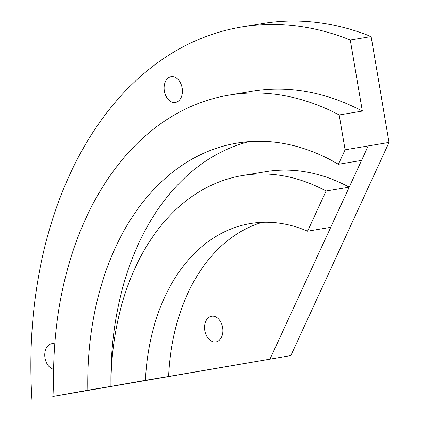 <?xml version="1.0" encoding="UTF-8"?>
<svg xmlns="http://www.w3.org/2000/svg" width="421" height="421" viewBox="0 0 421 421"><rect width="100%" height="100%" fill="white"/><g stroke="black" fill="none" stroke-linecap="round" stroke-linejoin="round"><path stroke-width="0.63" d="M371.122 36.532L350.298 40.006A390.651 270.877 -99.5 0 0 241.465 27.039L262.288 23.571A390.651 270.877 -99.5 0 1 371.122 36.532L389.036 142.456L290.832 355.577L168.574 376.474A195.323 135.436 -99.5 0 1 262.125 222.356M110.981 386.373L87.842 390.23A276.871 191.981 -99.5 0 1 237.028 143.124A276.871 191.981 -99.5 0 1 338.4 164.279L361.539 160.422L330.711 227.319L307.577 231.176A195.323 135.436 -99.5 0 0 250.432 223.562A195.323 135.436 -99.5 0 0 145.434 380.331L110.981 386.373A276.871 191.981 -99.5 0 1 110.981 386.252M87.842 390.23L52.788 396.482L290.832 355.577M389.036 142.456L345.078 149.792L339.184 114.944A325.538 225.73 -99.5 0 0 229.029 95.12A325.538 225.73 -99.5 0 0 53.93 396.056M330.706 227.319L270.008 359.05M241.465 27.039A390.651 270.877 -99.5 0 0 31.964 399.95M204.853 330.606A13.019 9.03 -99.5 0 0 215.894 341.92A13.019 9.03 -99.5 0 0 222.656 327.591A13.019 9.03 -99.5 0 0 211.61 316.234A13.019 9.03 -99.5 0 0 204.853 330.606M145.434 380.331L168.574 376.474M307.577 231.176L326.091 190.997L349.225 187.145A243.991 169.184 -99.5 0 0 349.225 187.14A243.991 169.184 -99.5 0 0 265.572 171.7L242.433 175.557A243.991 169.184 -99.5 0 0 110.907 386.267M248.685 141.703A276.871 191.981 -99.5 0 0 110.934 382.857M350.298 40.006L362.323 111.086A325.538 225.73 -99.5 0 0 252.168 91.262L229.029 95.12M164.348 91.11A13.019 9.03 -99.5 0 0 175.383 102.424A13.019 9.03 -99.5 0 0 182.151 88.1A13.019 9.03 -99.5 0 0 171.105 76.738A13.019 9.03 -99.5 0 0 164.348 91.11M54.798 343.899A13.019 9.03 -99.5 0 0 51.809 343.689A13.019 9.03 -99.5 0 0 45.052 358.066A13.019 9.03 -99.5 0 0 53.614 369.306M361.539 160.422L368.217 145.934M326.091 190.997A243.991 169.184 -99.5 0 0 242.433 175.557M362.323 111.086L339.184 114.944M338.4 164.279L345.078 149.792"/></g></svg>
